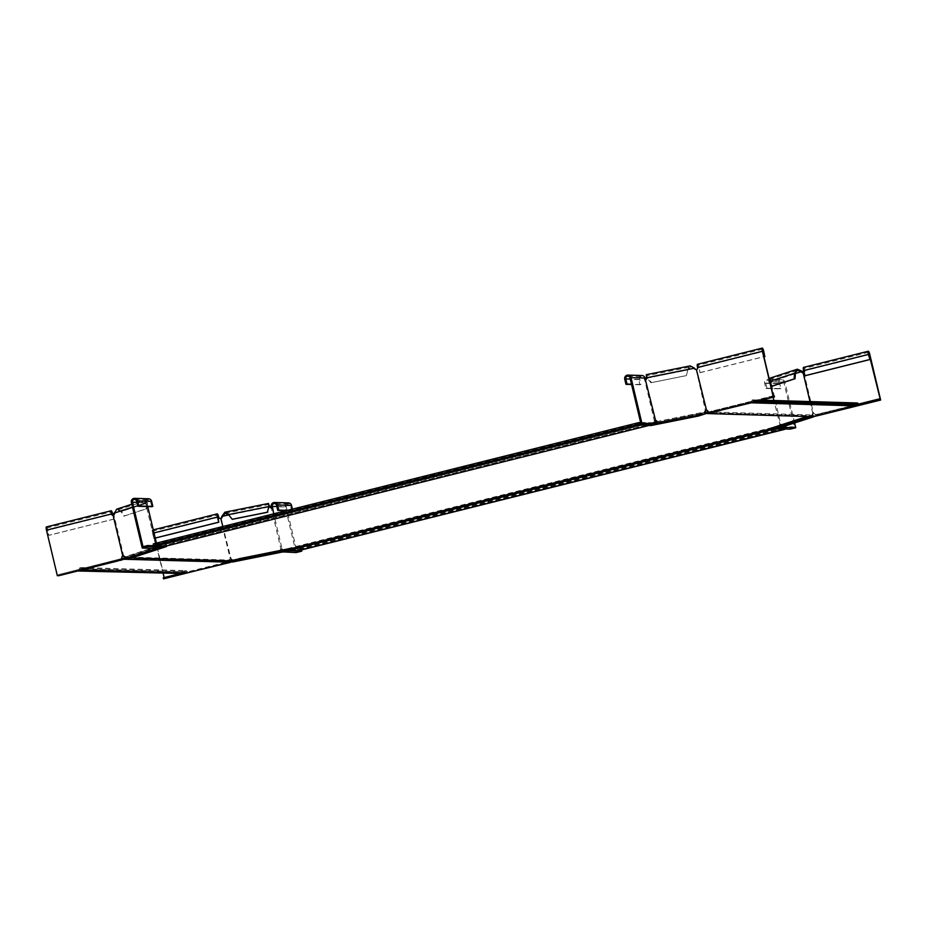<?xml version="1.0" encoding="UTF-8"?>
<svg xmlns="http://www.w3.org/2000/svg" width="927" height="927" viewBox="0 0 927 927"><rect width="100%" height="100%" fill="white"/><g stroke="black" fill="none" stroke-linecap="round" stroke-linejoin="round"><path stroke-width="0.7" stroke-dasharray="4.63 3.48" d="M713.106 412.144L712.944 411.461L708.668 412.318M755.598 401.634L755.412 400.846L754.254 401.136A2.202 2.155 91.7 0 0 750.152 402.156L712.944 411.461M753.593 402.133A1.321 1.298 -88.3 0 0 752.342 400.754A1.321 1.298 -88.3 0 0 751.183 402.735M656.409 421.658L704.752 411.97L704.96 412.828L812.191 415.991L812.597 414.96L812.446 415.899M704.752 411.97L705.54 411.808M648.135 424.972L653.396 423.384L653.605 424.242M162.387 546.698L162.19 545.841L154.195 545.609L640.024 424.23L648.019 424.473M640.024 424.23L639.398 422.7M639.016 422.793L639.004 424.705M639.421 424.717L639.363 423.361L639.966 424.728M653.396 423.384L654.323 422.932L654.184 424.149M655.945 422.654L654.752 422.503L655.748 421.797M656.42 422.561L704.96 412.828M750.152 402.156L854.555 405.238L813.616 415.76L707.116 412.619M813.871 415.667L814.08 416.524M817.556 415.389L817.347 414.531M854.555 405.238A2.202 2.155 91.7 0 1 856.78 402.955M858.472 403.882A2.202 2.155 91.7 0 1 858.657 404.218L859.816 403.929M857.996 405.284A1.321 1.298 -88.3 0 0 856.745 403.836A1.321 1.298 -88.3 0 0 855.412 405.215M755.412 400.846L758.39 400.939M754.254 401.136L858.657 404.218M813.616 415.76L813.477 416.698M708.332 411.889L812.597 414.96M775.598 429.085L775.389 428.228L778.865 427.092L779.074 427.95M784.636 428.992L783.396 426.768L783.385 428.459L775.389 428.228M784.219 428.981L783.616 427.625L783.674 428.969M779.352 427.834L779.537 426.617L778.865 427.092M779.537 426.617L780.325 425.47L780.522 426.327L771.403 428.622M780.325 425.47L811.994 415.134M780.522 426.327L812.191 415.991M120.371 560.14L121.611 559.074M224.844 563.465L224.635 562.608L187.428 571.901L83.024 568.819L120.232 559.526M83.024 568.819A2.202 2.155 -88.3 0 0 78.911 569.85L77.764 570.14L77.949 570.928M79.954 570.418A1.321 1.298 91.7 0 1 81.112 568.448A1.321 1.298 91.7 0 1 82.364 569.815M124.056 557.984L124.519 559.074M125.284 557.648L124.195 557.59L124.473 556.965L125.284 557.648L157.3 547.197L655.447 422.758M162.19 545.841L653.906 423.28M158.702 546.976L158.911 547.834M153.697 546.443L153.534 544.74L154.183 546.316M154.195 545.609L153.314 543.882M638.888 424.195L637.104 424.647M153.303 545.574L639.132 424.207M158.633 547.938L158.355 547.081M157.914 546.942L157.022 546.339L156.953 547.312M156.744 546.455L125.075 556.791M157.022 546.339L655.169 421.901M224.635 562.608L230.464 561.449L123.963 558.309M230.023 561.53L230.22 562.388M184.183 572.898A1.321 1.298 91.7 0 1 186.733 572.527A1.321 1.298 91.7 0 1 186.767 572.979M187.428 571.901A2.202 2.155 -88.3 0 0 183.326 572.932L182.167 573.222L182.376 574.08M77.764 570.14L182.167 573.222M183.326 572.932L78.911 569.85M231.472 561.588L230.464 561.449M283.813 551.635L281.901 550.024L232.318 559.954L232.526 560.812M230.742 561.136L231.808 561.206M231.066 560.742L231.53 560.117L124.473 556.965M232.318 559.954L231.53 560.117M129.571 557.869L125.029 557.73M783.385 428.459L297.555 549.827L289.56 549.595L283.674 550.777L779.225 426.976M284.183 550.673L284.38 551.53M289.769 550.453L289.56 549.595M297.555 549.827L297.567 548.135L298.9 550.719M298.436 550.568L297.787 548.993L297.949 550.696M784.52 428.494L298.691 549.862M784.265 428.483L298.448 549.862M283.141 550.638L296.883 551.241L301.495 550.082M281.321 550.128L281.53 550.986L282.55 550.429M281.53 550.986L232.99 560.719M780.047 425.586L281.901 550.024M287.347 549.549L282.028 550.881M283.152 551.241L282.573 551.032M803.466 367.428A3.302 0.649 -104 0 1 804.937 370.649A1.761 1.727 91.7 0 1 803.976 372.677L803.755 372.677M803.976 372.677L813.535 413.407M803.558 372.735A1.761 0.973 78.7 0 0 803.709 372.758L802.805 372.932M813.408 413.477A1.761 0.973 78.7 0 0 813.049 415.412L812.145 415.586A1.761 0.973 78.7 0 1 812.504 413.662L813.674 413.407A1.761 1.727 91.7 0 1 815.447 414.751L880.175 398.969M812.504 413.662L813.512 413.419M813.049 415.412L813.361 416.698M812.145 415.586L781.079 425.725A1.761 0.973 -101.3 0 0 779.92 424.288L773.894 400.51M809.433 416.582L812.249 416.014M813.454 413.396A1.761 1.727 91.7 0 1 815.215 414.74L859.283 403.905M816.467 414.856L816.722 415.922M820.001 414.786L819.758 413.778M816.42 416.096L815.447 414.751L816.42 416.096M805.042 375.759L803.813 370.626L803.732 368.494L804.717 370.649A1.761 1.727 91.7 0 1 804.045 372.503M812.84 413.523L809.989 401.576M790.094 429.155L789.839 428.089L794.451 426.941L783.848 382.411A2.202 2.155 -88.3 0 0 781.809 380.742L767.88 380.325A2.202 2.155 91.7 0 0 765.714 383.048L766.942 388.193L765.887 388.448L764.671 383.315A3.302 3.233 91.7 0 1 767.915 379.224A3.302 3.233 91.7 0 1 770.951 381.739L780.719 424.114L779.792 424.323M767.88 380.325A2.202 2.155 91.7 0 1 769.908 382.005L770.013 383.674L771.067 383.419L769.955 383.697M773.118 397.254L769.897 383.708L771.032 383.442M782.342 427.046L781.982 425.551A1.761 0.973 -101.3 0 0 780.824 424.114L780.719 424.114M770.221 383.569A1.761 0.973 -101.3 0 0 770.661 382.527L770.719 381.588C769.688 378.795 769.317 378.772 769.607 381.495L768.703 381.681L770.615 384.775M771.125 383.384A1.761 0.973 -101.3 0 0 771.554 382.353L771.623 381.403L770.719 381.588C769.688 378.795 769.317 378.772 769.607 381.495L772.446 386.107M802.4 371.368L771.623 381.403L769.213 378.378M769.097 378.425L768.703 381.681L769.792 381.321M771.287 428.135L781.183 426.153M794.451 426.941L780.65 426.524L777.069 427.706L789.839 428.089M780.36 426.64L780.615 427.706M777.266 428.541L777.069 427.706M780.766 424.149L781.461 425.841L780.65 426.524M781.461 425.841L781.948 427.335M766.942 388.193L780.882 388.598L779.653 383.465A2.202 2.155 -88.3 0 1 781.809 380.742M794.636 423.036L784.891 382.156A3.302 3.233 -88.3 0 0 781.843 379.641A3.302 3.233 -88.3 0 0 778.599 383.72L779.827 388.865L780.882 388.598M765.887 388.448L779.827 388.865M779.723 424.404L780.407 426.096M645.852 379.688L645.273 379.885L645.852 379.688M655.296 420.649A1.761 1.472 71.9 0 0 654.972 420.603L655.551 420.418M654.972 420.603L654.323 420.707L644.752 380.012M696.27 369.583L695.69 369.769A1.761 1.472 -108.1 0 1 694.508 369.143L690.453 366.965L646.513 375.771L647.776 377.903L647.197 378.1L650.916 382.735L686.455 375.539L687.718 369.896L686.455 375.539M646.49 376.768L647.197 378.1L687.139 370.093L690.244 365.875M650.372 425.099L655.563 422.839M690.453 366.965L687.718 369.896L647.776 377.903L651.496 382.538M640.592 422.399L654.392 422.805L648.749 423.929L635.98 423.546M653.836 422.909L654.091 423.975M649.004 424.995L648.749 423.929M655.47 422.121L654.392 422.805M641.924 375.505A3.302 3.233 91.7 0 0 638.68 379.595L639.908 384.74L640.951 384.473L639.734 379.34A2.202 2.155 91.7 0 1 641.89 376.605A2.202 2.155 91.7 0 1 643.917 378.286L644.613 379.977M640.951 384.473L631.484 384.195M639.908 384.74L631.565 384.485M654.323 420.707L654.427 422.376M695.69 369.769L696.594 369.514M705.204 412.225L704.624 412.422A1.761 1.472 -108.1 0 1 705.389 410.499L696.223 369.699M705.389 410.499L705.98 410.313L705.389 410.499M704.624 412.422L656.652 422.48M694.474 368.181L646.27 377.915M650.244 424.566L698.321 414.937L704.717 412.851M650.916 382.735L685.876 375.725M698.576 416.003L698.321 414.937M773.234 395.817L709.016 411.855L774.23 395.841M709.723 411.704L709.978 412.782M715.065 411.762L714.81 410.684M708.066 411.576L709.016 411.855M762.55 349.166L697.707 365.365L700.14 372.666L698.912 367.532A3.302 0.649 76 0 0 697.44 364.299M699.908 372.654L763.918 356.663M700.14 372.666L763.929 356.733M697.707 365.365L697.788 367.498A1.761 1.727 91.7 0 1 696.826 369.514M706.548 410.244A1.761 1.727 91.7 0 1 708.286 411.588M113.233 515.273L114.264 515.03A1.761 0.973 -101.3 0 0 114.693 513.998L117.045 510.221L121.75 511.333L124.577 515.945L123.685 516.13L146.269 508.761L146.663 503.094L147.555 502.921L147.173 508.575L146.269 508.761M113.361 515.203L114.264 515.03M124.218 557.37L125.122 557.185A1.761 0.973 -101.3 0 0 123.963 555.76L123.059 555.933M123.013 556.015L123.615 555.841L113.928 515.169M113.859 513.234L145.539 503.013C145.261 500.279 145.632 500.302 146.663 503.094C145.632 500.302 145.261 500.279 145.539 503.013L146.014 503.778A1.761 0.973 78.7 0 0 146.848 504.392L145.945 504.578L155.736 545.238L156.814 544.995M125.122 557.185L156.188 547.057A1.761 0.973 78.7 0 1 156.547 545.122L156.431 543.106M135.377 556.698L135.122 555.632L125.226 557.614M116.698 509.166L121.75 511.333L147.555 502.921L145.157 499.885L131.796 504.242M146.663 503.094L120.846 511.519L123.685 516.13M58.297 574.694L121.53 558.622L58.297 574.694L58.552 575.771M121.008 558.784L121.263 559.85M117.972 560.928L117.717 559.85M111.553 513.952L46.698 530.151L57.312 574.67M122.051 558.042L121.53 558.622M112.978 515.273L113.673 519.108L112.746 515.227M46.698 530.151L46.617 528.019L47.601 530.174L48.83 535.308L113.673 519.108M46.35 526.953A3.302 0.649 -104 0 1 47.822 530.186L48.83 535.308M113.894 519.12L49.05 535.319M148.552 498.761A3.302 3.233 -88.3 0 0 145.307 502.851L146.002 504.543L146.976 504.369M132.491 507.15L144.635 503.187L145.11 503.952A1.761 0.973 78.7 0 0 145.945 504.578L146.049 504.578M146.002 504.543L147.184 504.311L147.729 506.559M156.547 545.122L155.736 545.238M156.86 546.687L156.872 544.983L155.701 545.273L155.817 546.942L156.825 547.104L160.406 545.922L153.094 545.713M155.574 548.425L155.284 547.231A1.761 0.973 78.7 0 1 155.643 545.308M145.157 499.885L144.635 503.187L145.539 503.013M135.122 555.632L166.188 545.493L156.292 547.486M124.577 515.945L147.173 508.575M143.025 546.698L156.825 547.104M157.115 547L157.37 548.066M160.58 546.64L160.406 545.922M155.817 546.942L156.037 548.436M151.773 506.687L150.545 501.542A2.202 2.155 -88.3 0 0 148.517 499.862A2.202 2.155 -88.3 0 0 146.362 502.596L147.045 504.288M271.472 508.031L272.445 507.984L271.379 508.274L280.916 549.004L281.796 550.661L283.083 550.835M280.916 549.004A1.761 1.472 -108.1 0 0 280.151 550.916L280.73 550.731A1.761 1.472 -108.1 0 1 281.495 548.807L280.916 549.004L282.017 548.68L273.708 513.801M282.017 548.68L281.101 548.969M271.217 508.274A1.761 1.472 -108.1 0 1 270.035 507.637L269.421 506.872L270 506.675M280.151 550.916L280.499 552.411M280.73 550.731L232.654 560.36A1.761 1.472 71.9 0 0 231.078 558.911L222.816 526.524M287.231 549.062L280.835 551.159M269.131 505.458L269.062 506.501C268.193 502.48 268.309 502.608 269.421 506.872L221.785 516.42M228.54 514.694L268.482 506.687L267.219 512.33M283.894 551.797L283.639 550.731L288.726 549.711L301.437 550.082M288.946 550.615L288.726 549.711M271.298 506.571L285.226 506.976L296.095 552.573M276.814 506.443L286.281 506.721L296.883 551.241M282.295 552.168L281.796 550.661M286.281 506.721A2.202 2.155 91.7 0 1 288.436 503.987A2.202 2.155 91.7 0 1 290.475 505.667L291.692 510.812L286.339 510.65M292.411 509.132L292.747 510.545L291.692 510.812M287.382 510.383L292.747 510.545M285.226 506.976A3.302 3.233 91.7 0 1 288.471 502.886M282.156 548.703L282.851 550.395M220.475 518.448L220.244 518.448A1.761 1.727 -88.3 0 0 220.475 518.448L230.336 559.108L231.078 558.911M220.788 518.378L221.379 518.193L220.788 518.378A1.761 1.472 71.9 0 0 220.927 518.309M232.144 560.881L232.074 560.557A1.761 1.472 71.9 0 0 230.499 559.108M163.245 577.799L178.587 573.964M227.752 561.936L228.007 563.002M222.897 563.952L222.665 562.956M218.702 517.104L153.859 533.315L164.716 578.9M230.174 559.178A1.761 1.727 -88.3 0 0 229.212 561.206L228.459 561.774M229.212 561.206L228.946 562.851M155.238 538.089L153.952 538.413L152.642 531.148L217.497 514.948M153.859 533.315A3.302 0.649 76 0 0 152.376 530.082A3.302 0.649 76 0 0 152.503 533.268L153.952 538.413M155.226 538.031L153.731 538.402M163.21 573.512L152.642 531.148M229.942 559.166A1.761 1.727 -88.3 0 0 228.981 561.194M803.813 370.626L868.669 354.415M869.793 354.45L804.937 370.649L868.715 354.659M771.554 382.353L770.661 382.527M781.982 425.551L781.079 425.725M795.389 373.546L770.719 381.588M795.412 373.083L769.607 381.495M765.714 383.048L779.653 383.465M764.671 383.315L778.599 383.72M784.891 382.156L770.951 381.739L783.848 382.411M639.734 379.34L630.267 379.062M638.68 379.595L624.74 379.189M644.972 378.031L629.989 377.88M695.099 368.958L694.508 369.143M698.691 367.521L762.689 351.53M698.912 367.532L763.755 351.321M697.556 367.486L762.631 351.298M113.801 514.172L114.693 513.998M111.622 514.184L47.601 530.174M112.677 513.987L47.822 530.186M145.11 503.952L146.014 503.778M155.284 547.231L156.188 547.057M150.545 501.542L136.617 501.136M131.367 502.446L145.307 502.851L136.895 502.307M270.035 507.637L270.614 507.451M276.536 505.261L290.475 505.667M232.074 560.557L232.654 560.36M268.981 506.884L228.749 514.948M217.578 517.081L152.735 533.28M153.998 532.898L152.503 533.268M217.636 517.312L153.627 533.303M752.365 399.873L761.554 400.14M81.136 567.567L185.539 570.638M783.396 426.768L297.567 548.135M783.616 427.625L297.787 548.993M81.112 568.448L185.516 571.519M639.363 423.361L153.534 544.74M752.342 400.754L856.745 403.836M803.79 372.758L802.863 372.921M815.262 414.751L815.853 415.226M868.576 352.295L803.732 368.494M769.561 379.421L797.695 370.244M781.843 379.641L767.915 379.224M627.95 376.2L641.89 376.605M122.978 555.933L123.905 555.771M46.617 528.019L111.46 511.82M145.493 500.928L117.045 510.221M134.577 499.456L148.517 499.862M288.436 503.987L274.508 503.581M225.099 513.28L268.726 504.543M152.376 530.082L153.279 529.862"/><path stroke-width="1.39" d="M708.668 412.318L706.977 413.558L704.96 412.828M751.183 402.735A1.321 1.298 -88.3 0 0 751.218 402.805L707.764 413.396M755.598 401.634L753.593 402.214A1.321 1.298 -88.3 0 0 753.593 402.133M706.27 413.175L707.556 412.538M706.722 412.422L705.795 412.932M706.235 412.179L708.332 411.889M704.752 411.97L705.54 411.808M653.396 423.384L654.184 424.149L158.633 547.938L158.702 546.976M639.966 424.728L648.135 424.972M648.216 425.319L653.605 424.242M654.589 423.535L654.184 424.149M655.169 421.901L655.748 421.797L655.447 422.758M655.748 421.797L656.409 421.658M655.945 422.654L656.548 422.052A1.761 1.472 71.9 0 0 655.296 420.649M751.218 402.805L855.633 405.875L813.477 416.698L706.977 413.558M761.554 400.14L856.78 402.955A2.202 2.155 91.7 0 1 858.472 403.882M758.39 400.939L859.816 403.929L860.024 404.786L753.593 402.214M855.412 405.215A1.321 1.298 -88.3 0 0 855.633 405.875M755.609 401.704L860.024 404.786M783.674 428.969L775.598 429.085L779.561 427.22M121.611 559.074L123.708 558.39L123.917 559.248L231.008 562.214L186.767 572.979L82.364 569.896L120.371 560.14M120.429 560.383L123.917 559.248M77.949 570.928L79.989 570.487A1.321 1.298 91.7 0 1 79.954 570.418M123.708 558.39L124.797 558.448L124.519 559.074M124.056 557.984L124.936 558.054M124.195 557.59L124.473 556.965M154.183 546.316L162.387 546.698L158.911 547.834M154.206 546.455L640.036 425.087M637.104 424.647L153.059 545.574L153.268 546.432L639.526 425.064M639.143 422.515L153.314 543.882L153.291 545.516M639.085 425.053L153.268 546.432M77.961 570.997L184.392 573.57A1.321 1.298 91.7 0 1 184.183 572.898M184.392 573.57L79.989 570.487M232.144 560.881L232.434 562.052L280.499 552.411L287.486 550.14L287.231 549.062L239.154 558.703L232.086 560.893L231.008 562.214M232.086 560.893L129.571 557.869M783.778 429.328L297.949 550.696L289.769 550.453L283.813 551.635L779.352 427.834M784.729 429.352L298.436 550.568M784.288 429.34L298.459 550.708M283.152 551.241L283.813 551.635M771.403 428.622L287.347 549.549M803.709 372.758L802.805 372.932A1.761 0.973 78.7 0 1 801.971 372.318L797.695 370.244L794.52 373.257L794.126 378.923L795.03 378.737L772.446 386.107L771.542 386.292L770.615 384.775M804.045 372.503A1.761 1.727 91.7 0 1 803.755 372.677L803.153 372.851L809.989 401.576M803.558 372.735A1.761 0.973 78.7 0 1 802.875 372.133L802.4 371.368L795.389 373.546M809.433 416.582L802.353 418.007L802.608 419.074L813.361 416.698M802.4 371.368L797.359 369.189L794.52 373.257L769.792 381.321M795.412 373.083L795.03 378.737M816.467 414.856L816.722 415.922L880.65 400.047L816.27 415.817M879.433 400.012L879.178 398.934L880.175 398.969L868.576 352.295L869.885 359.56L805.042 375.759L803.593 370.615A3.302 0.649 -104 0 1 803.466 367.428L868.309 351.229A3.302 0.649 76 0 0 868.437 354.415L869.885 359.56M859.283 403.905L879.178 398.934M868.309 351.229A3.302 0.649 76 0 1 869.793 354.45L880.65 400.047M804.81 375.748L869.665 359.549M773.894 400.51L773.118 397.254M802.608 419.074L771.542 429.213L781.079 427.301L813.408 416.907M797.359 369.189L769.097 378.425M794.126 378.923L771.542 386.292M802.353 418.007L771.287 428.135L771.542 429.213M777.324 428.784L790.094 429.155L795.748 427.741L781.948 427.335L777.266 428.541M780.36 426.64L780.615 427.706M794.636 423.036L795.748 427.741M641.89 423.21L655.702 423.616L649.004 424.995L636.235 424.624L641.89 423.21L631.032 377.613A3.302 3.233 -88.3 0 0 627.985 375.099L641.924 375.505A3.302 3.233 91.7 0 1 644.972 378.031L655.551 420.418L654.972 420.603M645.598 379.664A1.761 1.472 71.9 0 0 646.049 378.853L646.27 377.915L646.849 377.729L646.629 378.668A1.761 1.472 71.9 0 1 645.852 379.688L645.273 379.885M655.366 420.441L655.702 423.616M650.372 425.099L657.486 423.361L657.127 421.866A1.761 1.472 71.9 0 0 655.551 420.418M646.27 377.915L646.513 375.771M773.269 396.872L709.039 412.921L774.485 396.918L773.269 396.872L762.411 351.287A3.302 0.649 -104 0 1 762.284 348.1L697.44 364.299A3.302 0.649 76 0 0 697.556 367.486A1.761 1.727 91.7 0 1 696.594 369.514L696.27 369.583A1.761 1.472 -108.1 0 1 695.099 368.958L694.474 368.181L646.849 377.729C645.98 373.708 646.096 373.836 647.197 378.1M694.474 368.181L690.244 365.875L646.293 374.682L646.49 376.768M655.563 422.839L656.42 422.561M636.235 424.624L635.98 423.546L640.592 422.399L629.989 377.88A2.202 2.155 -88.3 0 0 627.95 376.2A2.202 2.155 -88.3 0 0 625.795 378.923L627.011 384.056L631.484 384.195M627.985 375.099A3.302 3.233 -88.3 0 0 624.74 379.189L625.968 384.323L627.011 384.056M631.565 384.485L625.968 384.323M705.98 410.313L705.98 410.313A1.761 1.472 -108.1 0 0 705.204 412.225L705.563 413.732L657.486 423.361M705.389 410.499L706.525 410.244A1.761 1.727 91.7 0 1 706.548 410.244L696.432 369.583M650.499 425.644L698.576 416.003L705.563 413.732M774.485 396.918L774.23 395.841L773.234 395.817L762.631 351.298L762.55 349.166L763.535 351.321L764.763 356.455L763.918 356.663M706.293 410.232A1.761 1.727 91.7 0 1 708.066 411.576L709.039 412.921M762.284 348.1A3.302 0.649 -104 0 1 763.755 351.321L764.763 356.455M763.929 356.733L764.984 356.466M112.978 515.273L112.677 513.987A3.302 0.649 76 0 0 111.194 510.754A3.302 0.649 76 0 0 111.321 513.94A1.761 1.727 -88.3 0 0 113.094 515.285L122.793 556.015A1.761 1.727 -88.3 0 0 121.831 558.031L121.53 558.622L122.051 558.042A1.761 1.727 -88.3 0 1 123.013 556.015L122.793 556.015M131.796 504.242L116.698 509.166L113.801 514.172A1.761 0.973 -101.3 0 1 113.361 515.203L113.233 515.273M123.013 556.015L123.615 555.841M155.574 548.425L166.443 546.571L135.377 556.698L124.577 558.865L124.218 557.37A1.761 0.973 -101.3 0 0 123.059 555.933M58.552 575.771L121.564 559.688L121.831 558.031L121.564 559.688L117.972 560.928L58.552 575.771M112.746 515.227L111.46 511.82L111.553 513.952L46.477 530.14L57.335 575.737M46.477 530.14A3.302 0.649 -104 0 1 46.35 526.953L111.194 510.754M111.553 513.952A1.761 1.727 -88.3 0 0 113.059 515.285M156.431 543.106L147.729 506.559M155.643 548.738L124.577 558.865M160.661 547L147.891 546.617L142.237 548.031L156.037 548.436L160.58 546.64M147.891 546.617L147.636 545.551L143.025 546.698L132.422 502.179A2.202 2.155 91.7 0 1 134.577 499.456A2.202 2.155 91.7 0 1 136.617 501.136L137.833 506.269L151.773 506.687L152.816 506.42L151.599 501.287A3.302 3.233 -88.3 0 0 148.552 498.761L134.612 498.355A3.302 3.233 91.7 0 1 137.659 500.87L138.888 506.003L137.833 506.269M153.094 545.713L147.636 545.551M134.612 498.355A3.302 3.233 91.7 0 0 131.367 502.446L142.237 548.031M152.816 506.42L138.888 506.003M271.402 508.239L271.796 508.077A1.761 1.472 -108.1 0 1 270.614 507.451L269.131 505.458M277.579 504.995L291.518 505.412A3.302 3.233 91.7 0 0 288.471 502.886L274.531 502.48A3.302 3.233 -88.3 0 1 277.579 504.995L278.807 510.14L277.764 510.395L276.536 505.261A2.202 2.155 -88.3 0 0 274.508 503.581A2.202 2.155 -88.3 0 0 272.341 506.304L273.708 513.801M269.421 506.872C268.309 502.608 268.193 502.48 269.062 506.501L267.219 512.33L232.26 519.329L228.54 514.694L232.26 519.329M283.639 550.731L283.894 551.797L288.981 550.777L301.75 551.159L296.095 552.573L282.202 551.866M301.75 551.159L301.437 550.082M283.894 551.797L282.295 552.168M277.764 510.395L286.339 510.65M291.518 505.412L292.411 509.132M278.807 510.14L287.382 510.383M274.531 502.48A3.302 3.233 -88.3 0 0 271.298 506.571L271.472 508.031M220.927 518.309A1.761 1.472 71.9 0 0 221.576 517.359L222.156 517.162A1.761 1.472 71.9 0 1 221.379 518.193L220.244 518.448A1.761 1.727 -88.3 0 1 218.482 517.104L217.636 517.312M222.156 517.162L225.099 513.28L228.54 514.694M222.816 526.524L220.858 518.32M221.576 517.359L221.785 516.42L228.749 514.948M221.785 516.42L224.89 512.202L229.12 514.508L269.062 506.501M287.486 550.14L239.409 559.769L232.434 562.052M267.799 512.133L232.839 519.143M239.409 559.769L239.154 558.703M222.92 564.022L163.5 578.865L222.897 563.952M163.5 578.865L163.245 577.799L178.587 573.964M227.752 561.936L228.007 563.002M163.21 573.512L164.172 577.567M218.702 517.104L217.497 514.948L218.795 522.214L217.347 517.069A3.302 0.649 -104 0 1 217.231 513.882A3.302 0.649 -104 0 1 218.702 517.104A1.761 1.727 -88.3 0 0 220.22 518.448M218.795 522.214L155.238 538.089M218.575 522.202L155.226 538.031M802.875 372.133L801.971 372.318M803.593 370.615L868.437 354.415M868.715 354.659L869.561 354.45M646.629 378.668L646.049 378.853M657.127 421.866L656.548 422.052M630.267 379.062L625.795 378.923M644.972 378.031L631.032 377.613M762.689 351.53L763.535 351.321M697.556 367.486L762.411 351.287M112.445 513.975L111.622 514.184M113.859 513.234L132.491 507.15M151.599 501.287L137.659 500.87M136.895 502.307L132.422 502.179M271.298 506.571L276.814 506.443M270 506.675L268.981 506.884M217.347 517.069L153.998 532.898M121.935 558.147L121.634 558.935M224.89 512.202L268.517 503.465M153.279 529.862L217.231 513.882"/></g></svg>
